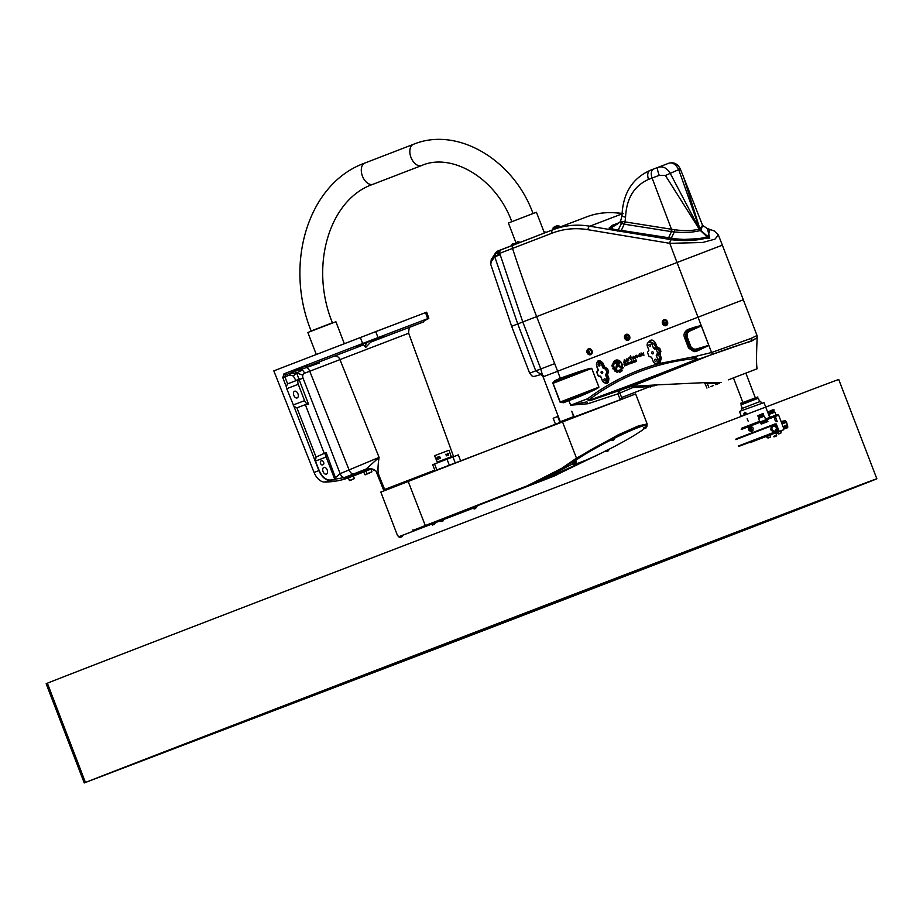 <?xml version="1.0" encoding="UTF-8"?>
<svg xmlns="http://www.w3.org/2000/svg" width="923" height="923" viewBox="0 0 923 923"><rect width="100%" height="100%" fill="white"/><g stroke="black" fill="none" stroke-linecap="round" stroke-linejoin="round"><path stroke-width="1.38" d="M287.607 383.853L284.884 376.849L289.868 374.946L293.237 375.973L296.595 372.95L308.547 404.297L305.328 404.655L296.929 407.851L293.964 406.42L286.73 388.687L286.268 386.61L287.607 383.853L296.006 380.657L299.017 378.592M293.237 375.973L296.006 380.657M300.99 369.465L294.656 371.415L296.595 372.95L289.81 373.769A1.592 1.258 69.1 0 1 290.468 373.019L285.461 374.934L290.918 372.823L292.014 371.265L304.878 366.304L308.467 366.062L316.416 363.039L319.266 363.016L300.99 369.465A5.319 3.288 -111.1 0 1 302.306 370.123A5.319 3.288 -111.1 0 1 304.544 373.227L408.67 333.226L453.608 456.689M289.868 374.946A1.592 1.258 69.1 0 1 289.81 373.769M294.656 371.415L290.468 373.019M378.972 475.172C377.645 472.553 377.692 466.623 379.088 457.381L340.126 473.649L303.044 378.153A4.096 3.219 67.5 0 1 302.871 375.142L296.595 372.95L302.306 370.123M302.871 375.142A4.096 3.219 67.5 0 1 304.544 373.227M385.399 489.19L434.791 470.153L385.572 489.651M363.743 471.976L347.152 478.299L348.283 477.86L348.006 477.122L368.139 469.357M370.919 469.219L371.554 468.965M366.708 469.899L366.996 470.649L371.184 469.046M366.996 470.649L348.283 477.86M371.923 471.838L366.962 473.741L365.923 471.065L370.896 469.161L371.923 471.838L367.4 473.914M366.985 473.799L364.77 474.653L363.743 471.965L365.946 471.122M316.301 354.49L307.855 332.499L317.281 328.853L335.903 321.735L344.325 343.691M383.253 489.19L375.915 470.961A10.638 10.534 -50.3 0 1 375.926 470.961A10.638 10.534 -50.3 0 1 375.961 471.007L383.253 489.19L384.568 489.248M384.66 489.467L378.684 474.687L375.915 470.961A10.638 10.534 -50.3 0 0 366.223 468.988L367.931 469.426M347.013 477.929A186.077 115.075 -111.1 0 1 344.129 478.61L370.677 468.907M344.129 478.61L348.006 477.122M411.404 326.592L423.634 321.885L424.372 320.454L427.799 319.162A1.592 1.442 69.2 0 0 427.695 318.654L428.849 318.227L426.68 312.193L425.526 312.62L427.695 318.654L378.026 337.599L375.73 331.611L273.819 370.861L314.085 472.461A13.291 8.215 68.9 0 0 324.631 482.06A186.077 115.075 68.9 0 0 348.409 477.883M293.964 406.42L318.897 470.603C321.539 476.66 325.034 479.879 329.373 480.237L344.637 477.468L366.223 468.988L379.088 457.381L339.952 359.555A5.319 4.373 -111.1 0 0 333.999 356.243L316.416 363.039M416.273 324.723L411.22 326.684M334.957 479.81L333.238 479.914A186.4 115.271 -111.1 0 1 329.684 480.041C325.358 479.695 321.85 476.51 319.173 470.499L315.435 461.096L316.035 457.058L326.165 452.535L335.43 477.664L334.957 479.81A5.319 4.177 69.1 0 1 334.749 479.337L326.177 457A5.319 4.177 69.1 0 1 326.165 452.535M344.637 477.468A5.319 3.288 68.9 0 1 340.126 473.649L335.43 477.664M282.796 377.669L284.884 376.849L285.461 374.934A1.592 0.981 68.9 0 1 283.972 373.827L282.796 377.669L286.268 386.61M356.416 347.579L357.513 346.021L384.13 335.799L383.391 337.23L370.677 342.121L365.762 347.394L363.535 344.867L308.467 366.062M378.153 338.083A1.592 0.992 69.1 0 0 378.026 337.599L362.647 343.494A1.592 0.981 68.9 0 0 362.877 343.956M425.526 312.62L375.73 331.611M427.799 319.162L424.372 320.5M451.266 456.758L437.271 462.088L434.583 455.72L449.005 450.216L451.266 456.758M303.044 378.153L299.594 379.468M405.924 320.143L372.465 332.903M365.762 335.476L365.162 335.707M360.581 337.472L328.9 349.679M357.178 474.48A186.077 115.075 -111.1 0 1 354.905 475.403A186.077 115.075 -111.1 0 1 353.371 475.968L354.905 475.403M299.387 369.604L290.918 372.823M384.13 335.799L368.069 341.995A5.319 4.177 -110.9 0 0 365.762 347.394M368.946 341.637L374.923 339.329L368.946 341.637M363.477 343.737L367.631 342.145L363.466 343.737M305.375 366.154L302.571 367.239A5.319 4.177 -110.9 0 0 300.39 369.696M305.294 366.177L300.586 367.977L305.201 366.2M308.547 404.297A5.319 4.177 69.1 0 1 304.555 400.663L298.267 384.28A5.319 4.177 69.1 0 1 299.237 378.453M297.171 397.928A3.588 2.215 -111.1 0 1 293.814 395.379A3.588 2.215 -111.1 0 1 294.587 391.237A3.588 2.215 -111.1 0 1 297.956 393.786A3.588 2.215 -111.1 0 1 297.171 397.928L297.171 397.928M326.419 474.122A3.588 2.215 -111.1 0 1 323.062 471.561A3.588 2.215 -111.1 0 1 323.835 467.419A3.588 2.215 -111.1 0 1 327.204 469.969A3.588 2.215 -111.1 0 1 326.419 474.122L326.419 474.122M321.008 460.958L321.619 460.727A2.123 1.315 -111.1 0 1 323.615 462.238A2.123 1.315 -111.1 0 1 323.154 464.696L322.531 464.938A2.123 1.315 -111.1 0 1 320.546 463.415A2.123 1.315 -111.1 0 1 321.008 460.958L321.008 460.969M434.583 455.72L449.005 450.216M448.324 455.316A1.061 0.658 -111.1 0 1 447.563 453.331A1.061 0.658 -111.1 0 1 448.324 455.316L448.324 455.316M438.044 456.966A1.061 0.658 -111.1 0 1 438.806 458.95L438.194 459.181A1.061 0.658 -111.1 0 1 437.433 457.197L437.387 457.208M446.409 455.835L445.797 454.22L446.409 455.835M440.271 458.177L439.648 456.562L440.271 458.177M397.582 535.755L380.818 492.074L408.197 481.494L425.307 525.602L528.048 486.052L562.153 468.722L585.067 453.343C608.28 439.071 649.942 420.011 646.861 425.076L647.173 423.957L638.658 425.815L618.179 434.86L576.067 458.443L561.542 468.411L527.518 485.683L413.019 530.344A387.718 207.987 -74.7 0 1 412.777 529.94A387.718 207.306 32.6 0 0 413.4 530.194L476.695 505.966L476.972 506.704L472.841 508.296L476.614 506.854M571.302 418.05L571.683 417.9A387.718 207.987 105.3 0 0 571.395 418.511A387.718 207.306 -147.4 0 1 571.302 418.05L380.818 492.074M555.45 424.176L553.177 418.246L558.242 416.308M559.973 422.434L557.7 416.515M449.293 465.111L447.032 459.204L452.951 456.943L455.212 462.838M434.975 470.626L432.691 464.696L447.032 459.204M452.951 456.943L458.339 454.901L460.589 460.762M436.821 469.911L434.548 463.981M398.967 536.805L402.682 535.213L398.967 536.805L399.936 537.463L402.047 536.713M643.493 427.926L646.7 426.264M572.779 463.461L575.987 461.8M398.921 536.678L476.972 506.704M472.853 508.319L402.693 535.248M600.608 453.458L552.831 476.603L476.695 505.977M550.673 477.422L555.242 475.622A244.768 122.897 135.6 0 1 550.673 477.422L552.831 476.603M593.731 456.7L537.913 482.279M535.559 483.191L530.206 485.233A244.768 111.152 -173.7 0 0 534.244 483.629L537.924 482.302M516.534 490.54L482.752 503.531M476.441 505.954L482.787 503.612M476.464 506.035L516.545 490.551M470.165 508.411L473.384 507.177L470.165 508.411M408.162 480.941L635.659 393.971L571.695 417.9M556.788 474.953L555.208 475.541M540.082 481.321L539.505 481.518M537.186 482.567L572.364 464.015A41.996 3.692 -27.3 0 1 572.456 463.508A41.996 3.692 -27.3 0 1 610.322 440.329A41.996 3.692 -27.3 0 1 647.023 425.526A41.996 3.692 -27.3 0 1 646.896 426.172M605.211 451.209A41.996 3.692 -27.3 0 1 572.375 464.05L572.018 463.346A41.996 3.692 -27.3 0 1 585.067 453.343A41.996 3.692 -27.3 0 1 624.202 432.679A41.996 3.692 -27.3 0 1 646.654 424.822L647.023 425.526M644.335 428.641A41.996 3.692 -27.3 0 1 633.974 435.541A41.996 3.692 -27.3 0 1 608.811 449.386M605.361 451.035L608.569 449.374M610.911 440.352L614.118 438.69M443.663 519.418L443.132 520.872C441.194 521.737 440.248 521.737 440.317 520.872L443.663 519.418M515.853 242.461L508.388 223.008L536.436 212.244L544.408 233.011M615.699 368.542L616.564 364.885A1.731 1.396 69.1 0 1 617.314 363.939L618.248 363.581L617.868 362.589L614.153 364.02L612.953 363.397L617.487 361.631A1.569 1.269 69.1 0 1 618.618 364.55L617.775 364.873A0.969 0.785 -110.9 0 0 617.337 365.416L616.483 369.177A3.704 3 69.1 0 1 615.699 368.542L616.541 364.897A1.731 1.396 69.1 0 1 617.349 363.927L618.272 363.57L617.902 362.577M616.495 369.154A3.704 3 69.1 0 1 615.722 368.531M612.953 363.397L617.51 361.62M614.187 364.008L612.987 363.385M622.275 368.289L618.064 366.062L618.006 365.116L623.429 367.839L622.275 368.289L618.098 366.05L618.029 365.104M630.628 355.563L630.997 357.386C629.994 358.943 630.213 359.635 631.632 359.451L631.332 360.005L630.19 357.778L629.498 358.297L630.617 355.551M631.344 359.993L630.213 357.766M631.551 357.316L630.974 357.386M629.498 358.297L629.474 357.605M629.809 357.478L630.605 355.574M632.117 358.666L633.363 356.37C635.209 357.028 635.209 357.916 633.351 359.059L632.624 358.678L633.582 356.924L632.082 358.678L633.386 356.359M633.582 356.924L633.143 358.643M633.351 359.059L632.613 358.689M636.143 355.932L636.87 355.217L637.47 357.559L636.858 355.909L635.52 358.228L635.739 355.447L636.858 355.217M637.481 357.559L636.858 355.909M635.52 358.228L635.728 355.447M625.332 363.95L624.594 364.897M624.963 365.843L623.89 364.089L625.309 363.547L626.267 365.335L624.709 365.196L624.963 365.843M623.89 364.089L625.298 363.547M624.652 365.958L623.925 364.077M630.847 362.243L630.651 363.258M630.64 363.65L629.855 362.808L630.813 361.874L631.39 363.362L630.074 363.304L630.813 361.874M636.501 361.055L635.186 361.908L636.085 360.951L634.712 360.685L636.016 359.866L635.116 360.801L636.501 361.055M635.255 360.847L636.039 360.547M635.174 361.181L634.828 360.328L636.016 359.866M635.993 360.87L635.209 361.897M632.036 363.108L631.644 361.066L632.036 363.108M632.07 363.097L631.644 361.066M632.693 361.147L633.259 362.647L632.336 361.285M632.936 362.762L632.37 361.274M634.816 361.631L633.905 362.393L633.34 360.893L634.389 360.501L633.616 361.851L634.816 361.631L633.905 361.989M633.905 362.393L633.155 361.539L634.389 360.501M627.179 363.662L627.017 364.666M627.952 364.112L626.994 365.058L626.209 364.216L627.167 363.27L627.952 364.112M626.994 365.058L626.244 364.204L627.179 363.27M629.071 362.958L628.286 363.258L629.348 363.766L629.071 362.958L629.348 363.766M628.828 364.354L627.628 362.531L629.59 362.912L628.805 364.354L627.963 362.404M628.148 362.901L628.99 362.577M643.873 355.586L642.593 354.628L641.623 355.828L641.035 352.944L642.65 353.821L643.458 352.667L643.873 355.586L642.593 354.628M641.635 355.828L641.047 352.944M642.673 353.809L643.446 352.667M623.81 362.762L624.375 359.497L624.94 359.935L623.89 362.243L624.917 360.258L625.736 362.37L624.756 361.931L623.81 362.762L624.398 359.485M623.913 362.231L624.906 360.258M625.736 362.37L624.733 361.943M638.289 356.29L639.547 353.982C641.393 354.651 641.381 355.54 639.524 356.682L638.785 356.301L639.766 354.547L638.255 356.301L639.558 353.982M639.535 356.67L638.808 356.301M639.766 354.547L639.316 356.266M626.855 358.897L626.763 361.158L628.575 358.066L628.713 360.905L628.067 360.431L626.717 361.678L626.948 358.793M626.763 361.158L628.586 358.055M628.713 360.905L628.044 360.443M626.717 361.678L626.821 358.909M614.072 362.185L613.345 362.462A5.78 4.673 69.1 0 1 615.618 360.247A5.78 4.673 69.1 0 1 622.506 366.627L622.056 366.385A5.238 4.234 -110.9 0 0 615.814 360.755A5.238 4.234 -110.9 0 0 614.072 362.185M622.056 366.385L622.09 366.373A5.238 4.234 -110.9 0 0 615.849 360.743A5.238 4.234 -110.9 0 0 615.837 360.755L615.849 360.743M613.38 362.451A5.78 4.673 69.1 0 1 615.641 360.235M615.272 371.254L615.122 371.219A6.934 5.607 69.1 0 1 614.476 370.677L614.718 369.592A5.838 4.719 69.1 0 1 614.107 368.842L613.091 369.004A6.934 5.607 69.1 0 1 612.699 368.265L613.322 367.469A5.838 4.719 69.1 0 1 613.034 366.477L612.041 366.085A6.934 5.607 69.1 0 1 611.937 365.3L612.837 364.954A5.838 4.719 69.1 0 1 612.884 364.054M617.695 372.327L617.614 372.327A6.934 5.607 69.1 0 1 616.876 372.142L616.645 370.988A5.838 4.719 69.1 0 1 615.837 370.573L615.087 371.231A6.934 5.607 69.1 0 1 614.453 370.688L614.718 369.592M615.837 370.573L615.872 370.561A5.838 4.719 69.1 0 0 616.668 370.977L616.645 370.988M612.803 364.966A5.838 4.719 69.1 0 1 612.86 364.031L613.668 364.458A4.823 3.9 -110.9 0 0 615.329 369.062A4.823 3.9 -110.9 0 0 619.402 370.158A4.823 3.9 -110.9 0 0 621.225 368.45L622.033 368.9A5.838 4.719 69.1 0 1 621.629 369.604L622.114 370.7A6.934 5.607 69.1 0 1 621.629 371.219L620.717 370.561A5.838 4.719 69.1 0 1 620.025 370.988L620.071 372.154A6.934 5.607 69.1 0 1 619.379 372.35L618.814 371.311A5.838 4.719 69.1 0 1 617.972 371.311L617.579 372.338A6.934 5.607 69.1 0 1 616.841 372.154L616.668 370.977M620.071 372.154L620.071 372.154A6.934 5.607 69.1 0 1 619.402 372.338L618.814 371.311A5.838 4.719 69.1 0 1 617.937 371.323M620.717 370.561L621.583 371.242M619.414 370.146A4.823 3.9 -110.9 0 0 619.425 370.146A4.823 3.9 -110.9 0 0 621.248 368.462M613.391 369.108L613.126 368.992A6.934 5.607 69.1 0 1 612.734 368.254L613.357 367.458A5.838 4.719 69.1 0 1 613.01 366.489L612.007 366.085A6.934 5.607 69.1 0 1 611.914 365.312L612.064 365.081M614.072 368.854L614.107 368.842A5.838 4.719 69.1 0 0 614.683 369.604M743.269 299.779L543.093 376.838L541.166 374.45A1.592 1.569 -110.5 0 0 541.155 374.461L535.744 370.838L540.786 368.877L522.776 321.977L500.151 254.644L499.528 252.048L500.462 250.098A3.184 3.184 -117.7 0 1 501.212 249.683L552.75 229.792L500.462 250.098A21.264 10.165 -126.4 0 1 498.005 251.044L495.778 253.687A3.184 1.65 -140.6 0 1 495.882 252.406A3.184 1.65 -140.6 0 1 495.882 252.394L497.82 250.998A3.184 1.8 68.9 0 0 497.312 251.402A21.264 9.818 -131.5 0 0 500.278 250.248M690.992 346.863L689.423 347.706L685.27 336.883L686.054 336.814L690.058 347.233L693.011 350.255L689.423 347.706L688.546 348.04L693.877 351.651L696.057 351.548L695.78 349.194L693.323 348.963L690.992 346.863L687 336.457L687.323 333.341A2.123 1.142 32.7 0 0 686.227 332.592L686.054 336.814L687 336.457M696.057 351.548L708.852 345.41L701.307 325.646L696.819 326.477A2.123 1.223 82.6 0 0 697.015 327.111L701.215 325.6L708.783 345.306L695.78 349.194M750.987 338.429L711.575 352.517L695.388 356.44A3.727 2.192 69.1 0 0 698.653 359.174L751.16 340.945A6.115 3.738 78.4 0 0 751.518 340.818L757.172 337.737L751.507 341.152A1.061 0.831 64.3 0 1 751.518 340.818A3.727 2.942 65.8 0 0 751.253 338.326A7.776 4.65 -129.6 0 1 750.987 338.429A3.727 2.907 -108.1 0 1 751.16 340.945A1.061 0.842 74 0 0 751.126 341.291A5.873 3.565 81.7 0 0 751.507 341.152M757.172 337.737L757.033 335.499L751.253 338.326M543.186 375.384C542.805 376.123 541.997 373.953 540.786 368.877M573.564 416.619L571.729 411.266L574.025 416.446L560.33 421.753L543.093 376.838M573.956 416.469L560.33 421.753M587.939 403.732L586.959 401.84L570.656 405.22L587.939 403.732L617.96 393.856L619.875 398.84M511.642 326.304L529.652 373.204L535.744 370.838L517.734 323.927L511.642 326.304L490.724 264.324L491.405 261.474L494.751 256.732L517.734 323.927L536.644 316.612L560.296 378.222L554.942 380.611L552.785 382.941L560.03 402.093L563.434 402.751L578.779 396.844A1.061 0.623 -112.6 0 1 578.721 395.875L568.949 399.947A1.061 0.623 67.4 0 0 569.006 400.917L570.656 405.22L587.824 398.655C587.582 400.178 588.309 400.836 590.016 400.663C631.747 385.353 667.306 371.773 696.669 359.935C697.465 358.955 696.242 358.101 692.988 357.363A2.123 1.223 83.8 0 0 693.646 358.712C696.45 358.493 697.05 358.839 695.457 359.728A2.123 1.604 68 0 0 696.669 359.935L631.447 386.379L632.763 387.591L631.851 386.356L708.333 355.874C722.813 350.336 737.073 345.467 751.126 341.291M588.493 348.882A3.081 2.492 69.1 0 1 588.632 348.825A3.081 2.492 69.1 0 1 592.081 350.878A3.081 2.492 69.1 0 1 590.835 354.582A3.081 2.492 69.1 0 1 590.685 354.64M626.059 334.403A3.081 2.492 69.1 0 1 626.209 334.345A3.081 2.492 69.1 0 1 629.659 336.399A3.081 2.492 69.1 0 1 628.401 340.102A3.081 2.492 69.1 0 1 628.251 340.16M663.902 319.831A3.081 2.492 69.1 0 1 664.052 319.762A3.081 2.492 69.1 0 1 667.502 321.815A3.081 2.492 69.1 0 1 666.244 325.531A3.081 2.492 69.1 0 1 666.094 325.577M715.717 384.706L718.129 383.783L715.717 384.706M602.707 372.05A1.096 0.865 69.1 0 1 601.104 372.673A1.096 0.865 69.1 0 1 602.707 372.05M650.53 345.075A1.096 0.865 69.1 0 1 648.927 345.687A1.096 0.865 69.1 0 1 650.53 345.075M599.858 364.608A1.096 0.865 69.1 0 1 598.242 365.231A1.096 0.865 69.1 0 1 599.858 364.608M605.569 379.503A1.096 0.865 69.1 0 1 603.954 380.114A1.096 0.865 69.1 0 1 605.569 379.503M656.253 359.958A1.096 0.865 69.1 0 1 654.638 360.581A1.096 0.865 69.1 0 1 656.253 359.958M653.392 352.517A1.096 0.865 69.1 0 1 651.776 353.14A1.096 0.865 69.1 0 1 653.392 352.517M654.742 349.102L655.122 348.952A1.108 0.877 69.1 0 1 656.334 349.679L657.476 352.655A1.108 0.877 69.1 0 1 657.061 354.005L656.276 355.447L657.787 359.37A3.184 2.504 69.1 0 1 656.265 363.35A3.184 2.504 69.1 0 1 653.103 361.181L651.592 357.247L650.046 356.705A1.108 0.877 69.1 0 1 648.834 355.99L647.692 353.001A1.108 0.877 69.1 0 1 648.108 351.651L648.904 350.221L647.392 346.287A3.184 2.504 69.1 0 1 648.292 342.548A3.184 2.504 69.1 0 1 652.065 344.487L653.576 348.409L654.742 349.102L656.864 348.133A1.061 0.761 65.5 0 1 655.745 347.429L653.576 348.409M599.754 376.088L599.373 376.238A1.108 0.877 69.1 0 1 598.162 375.523L597.008 372.546A1.108 0.877 69.1 0 1 597.389 371.208L598.219 369.754L596.708 365.82A3.184 2.504 69.1 0 1 597.608 362.081A3.184 2.504 69.1 0 1 601.392 364.02L602.892 367.942L604.45 368.485A1.108 0.877 69.1 0 1 605.661 369.212L606.803 372.188A1.108 0.877 69.1 0 1 606.388 373.538L605.592 374.98L607.103 378.903A3.184 2.504 69.1 0 1 605.58 382.883A3.184 2.504 69.1 0 1 602.431 380.714L600.919 376.78L599.442 376.215M597.816 371.046L597.389 371.208A1.108 0.877 69.1 0 1 597.435 371.196L597.596 371.115A1.061 0.623 68.8 0 0 597.769 369.915L596.904 372.58L598.046 375.569L600.85 376.826A1.061 0.623 69 0 0 600.296 376.099M604.057 368.635L606.111 369.038L607.253 372.015L606.78 373.423A1.061 0.623 -111 0 1 607.715 374.196L608.592 371.496L607.449 368.519L604.646 367.25A1.061 0.623 -111.2 0 1 604.473 368.45A1.061 0.761 65.5 0 1 603.354 367.746L602.892 367.942M605.592 374.98L606.065 374.83A1.061 0.761 72.7 0 1 606.423 373.55A1.061 0.623 -111 0 1 607.369 374.334L607.715 374.196M607.103 378.903L605.73 382.849M648.292 342.548L649.988 341.545L654.28 343.633L655.745 347.429L657.038 346.933A1.061 0.623 -111.2 0 1 656.864 348.133L658.422 348.882L659.564 351.859L659.045 353.405A1.061 0.623 -111 0 1 659.98 354.19L660.903 351.34L659.76 348.363L657.038 346.933L655.584 343.137C653.046 339.283 650.68 339.041 648.488 342.433M653.657 385.826L657.326 384.868L631.851 386.333A1.061 0.808 -79.2 0 0 631.667 386.402M655.076 385.179A0.796 0.623 68.3 0 0 655.584 385.26L650.127 386.529L650.519 387.037M620.118 392.46A1.592 0.981 68.9 0 0 618.664 391.306L617.96 393.856L632.763 387.591L650.127 386.529L621.802 397.444L622.183 397.963M654.003 385.883L656.841 384.891M728.385 379.838L757.091 368.785C756.341 364.931 756.352 354.651 757.148 337.933M721.29 382.549L706.637 382.537A1.061 0.623 89.8 0 1 707.214 383.333L719.271 383.333M710.998 386.529L713.179 385.687L710.998 386.529M706.937 388.087L704.93 383.357L707.214 383.333L708.852 387.337M578.779 396.844C591.955 391.306 598.669 388.064 598.923 387.106L578.721 395.875L563.538 401.724L560.238 402.013L553.05 383.31L560.907 378.984L591.712 368.404L598.9 387.118L560.03 402.093M568.949 399.947L563.538 401.724A1.061 0.785 77.2 0 0 563.434 402.751M695.457 359.728C666.233 371.519 630.847 385.029 589.312 400.27A2.123 0.796 69.9 0 0 590.016 400.663L631.447 386.379A1.061 1.015 62.4 0 1 631.851 386.333M589.312 400.27L588.978 399.832A2.123 1.223 -126.6 0 1 587.824 398.655C609.295 382.537 632.797 370.931 658.353 363.847L659.933 363.42L661.295 358.032L659.98 354.19M706.649 382.537L656.888 384.879M657.787 359.37L660.003 358.528L658.93 362.681L657.707 363.016L658.93 362.681A1.061 0.623 -120.6 0 1 659.933 363.42L695.388 356.44M657.891 363.027A1.061 0.6 -89.8 0 1 658.353 363.847L656.495 363.304M597.746 362.012L601.854 363.835L603.354 367.746L604.646 367.25L603.146 363.339C598.992 359.012 596.823 359.855 596.639 365.854L597.769 369.915M708.841 345.283L695.884 350.382L693.011 350.255A2.123 1.142 105.2 0 0 693.323 348.963M696.819 326.477L687.647 329.557A2.123 1.235 -123.8 0 0 688.385 330.469A2.123 1.281 -128.3 0 1 689.181 331.357L697.28 327.723A2.123 1.315 74.7 0 0 697.015 327.111L688.385 330.469L686.227 332.592L685.27 336.883L684.393 337.218L688.546 348.04M621.802 397.444A2.411 1.892 -110.9 0 0 621.606 397.536L622.033 398.021M619.91 393.106L621.606 397.536L620.971 398.424M554.942 380.611A1.061 0.785 60.6 0 0 555.704 381.303L570.875 375.453A1.061 0.623 -109.5 0 1 570.276 374.692L560.296 378.222A1.061 0.623 -109.5 0 0 560.907 378.984M588.978 399.832C620.094 376.492 654.984 362.785 693.646 358.712M697.28 327.723L701.307 325.646M712.533 354.201A3.727 2.192 69.9 0 1 711.575 352.517L708.852 345.41A2.123 0.877 -162.1 0 1 708.806 345.375M701.215 325.6A2.123 0.888 -60 0 1 701.226 325.554L698.019 317.097M598.219 370.654A1.061 0.623 68.8 0 0 598.15 369.765L598.219 369.742M599.373 376.238L599.535 376.192A1.061 0.623 -111 0 1 600.481 376.965M604.45 368.485L604.819 368.312A1.061 0.623 68.8 0 0 604.992 367.112M657.061 354.005L658.907 353.463A1.061 0.623 -111 0 1 659.841 354.236L658.549 354.732A1.061 0.761 72.7 0 1 658.907 353.463L656.68 354.155M655.122 348.952L657.003 348.086A1.061 0.623 68.8 0 0 657.176 346.875M615.018 225.397L612.134 225.397L609.122 228.062L612.272 229.977L589.774 226.204C576.956 224.07 564.611 225.27 552.762 229.792A3.184 1.869 -111.1 0 1 552.762 229.792L552.762 229.792A3.184 1.869 -111.1 0 0 552.058 233.173C563.561 228.777 575.537 227.623 587.986 229.712L669.833 243.337L702.576 242.507L714.979 239.138L718.371 234.996L722.363 245.16L677.032 262.513L697.984 317.108M622.575 213.698C609.757 211.563 597.746 212.636 586.555 216.905L552.981 229.712M499.528 252.048A21.264 4.834 -172.8 0 1 495.778 253.687L494.809 256.409A21.264 2.85 162.9 0 0 499.758 253.34L512.53 248.402A797.484 468.63 -111.1 0 0 536.644 316.612L677.032 262.513A797.484 468.63 -111.1 0 1 669.833 243.337A3.184 1.731 -80.9 0 1 671.517 239.692A32.617 8.088 -0.5 0 0 673.582 239.968C687.104 241.261 698.734 240.442 708.472 237.499A23.767 6.173 -0.9 0 0 708.633 237.442A26.998 7.015 -0.9 0 0 709.037 237.28A23.767 6.173 -0.9 0 0 709.187 237.223L707.803 228.973M619.783 222.593L621.525 223.366L618.122 230.046L613.622 229.216A3.184 2.446 107.9 0 1 612.272 229.977L671.517 239.692A3.184 1.546 -82.5 0 0 672.544 238.388L671.333 238.192L674.298 231.927C684.185 232.931 692.827 232.469 700.211 230.554A6.703 3.057 18.3 0 0 700.349 230.508L700.442 230.473A27.044 15.795 45.2 0 0 700.684 230.381L700.776 230.346A6.703 2.942 19 0 0 700.903 230.288L702.622 225.466M494.809 256.409L494.751 256.732A21.264 0.946 -16.2 0 0 500.151 254.644M501.016 249.764L498.005 251.044A3.184 1.684 -111.1 0 1 498.374 250.791L497.82 250.998L498.374 250.791A3.184 1.684 -111.1 0 1 498.374 250.779L501.016 249.764L498.374 250.779M680.551 169.601C678.047 163.936 674.09 161.837 668.667 163.279L657.776 167.432L668.667 163.279C672.405 162.067 675.751 164.179 678.693 169.624A7.972 1.096 -22.4 0 1 680.551 169.601L683.805 177.678L699.899 228.858A4.684 2.423 -153.4 0 1 699.807 228.904L699.772 228.927A3.184 2.504 -110 0 0 700.73 230.358M670.017 172.936C666.591 167.674 662.495 165.852 657.718 167.444L650.104 170.374A7.972 4.684 -111.1 0 0 650.104 170.386L653.646 169.013A7.972 4.684 -111.1 0 1 653.657 169.013A7.972 4.684 -111.1 0 0 652.111 178.058L659.218 175.324L665.414 175.497L678.693 169.624L699.703 228.95A59.118 36.551 -112 0 1 699.461 229.042L670.017 172.936M659.218 175.324A7.972 1.431 -111 0 1 657.718 167.444L653.646 169.013M665.414 175.497L699.253 229.1C692.412 230.854 684.185 231.062 674.609 229.746L625.009 221.889L625.563 217.17A7.972 1.984 -179.3 0 1 621.987 215.463A7.972 1.984 -179.3 0 1 621.998 215.428M615.883 224.958L610.438 227.843L612.134 225.397L614.868 225.477M614.949 225.431L612.134 225.397L619.587 222.547M613.622 229.216L610.334 228.362L617.856 223.735L613.01 226.481M609.261 228.731A3.184 2.781 117.7 0 0 610.334 228.362L610.438 227.843A3.184 2.942 -131.5 0 1 609.122 228.062M709.845 230.312L707.768 236.519A24.402 5.423 175.8 0 1 707.629 236.576A22.614 6.692 -177.7 0 1 707.249 236.726A24.402 5.353 175.9 0 1 707.099 236.773C697.938 239.519 687.07 240.142 674.482 238.665A30.309 7.569 -179.5 0 1 672.544 238.388M674.275 231.915L674.298 231.927A3.184 1.315 -85.9 0 0 674.609 229.746A3.184 1.315 94.4 0 1 674.275 231.915L671.321 238.18L668.644 237.73L671.448 231.615L674.275 231.915M624.513 224.231A3.184 1.708 -81 0 0 625.009 221.889A5.376 4.073 131.9 0 1 624.79 221.866A3.184 1.765 101.8 0 1 624.202 224.174L621.329 230.415L618.179 230.058L621.571 223.366L624.202 224.174A8.226 6.138 -36.6 0 0 624.513 224.231L670.94 231.546A3.184 1.708 99 0 0 671.436 229.204L652.111 178.058L648.557 179.431A7.972 4.684 -111.1 0 1 650.104 170.386C632.267 178.451 622.898 193.472 621.998 215.463L620.533 221.497L617.856 223.747M624.79 221.866L622.356 221.497A3.184 2.619 114.8 0 1 621.525 223.366L621.571 223.366A3.184 2.631 -67.4 0 0 622.356 221.497L620.371 222.074M617.302 231.073A3.184 1.846 100.7 0 0 618.179 230.058L618.122 230.046A3.184 1.8 99.9 0 1 617.279 231.062M670.225 239.495A3.184 1.673 98.6 0 0 671.333 238.192A3.184 1.661 98.5 0 1 670.225 239.495M674.482 238.665A3.184 1.338 -83.7 0 1 673.582 239.968L709.752 238.122L707.445 228.731M683.955 178.07L702.565 225.327L699.899 228.858A3.184 2.561 -112.3 0 0 700.903 230.288M700.384 230.485A3.184 2.504 68.2 0 1 699.403 229.066L699.369 229.077A4.684 2.308 -152.5 0 1 699.253 229.1A3.184 2.446 70.4 0 0 700.211 230.554M546.301 232.284L544.247 232.619M515.934 243.487L512.45 243.799M514.307 244.11L510.938 245.91M519.453 242.08L517.711 241.722L514.884 243.834M520.226 242.334L514.469 244.549M560.815 226.723L558.75 226.273L553.2 228.408L552.612 229.85M664.883 323.546L664.364 322.15M664.422 322.162A0.75 0.6 -110.9 0 0 664.929 323.488M664.087 322.542L663.568 322.738A0.923 0.75 -110.9 0 0 663.879 323.604L665.091 323.177L664.018 322.092L663.568 322.738L664.398 323.408M663.879 323.604A0.923 0.75 -110.9 0 0 664.779 322.312A0.923 0.75 -110.9 0 0 663.568 322.738M665.056 322.704A0.958 0.773 69.1 0 1 663.602 323.212A0.958 0.773 69.1 0 1 665.056 322.704M667.202 321.931A3.081 2.492 69.1 0 1 665.956 325.634A3.081 2.492 69.1 0 1 662.518 323.65A3.081 2.492 69.1 0 1 663.752 319.877A3.081 2.492 69.1 0 1 667.202 321.931M666.718 322.092A2.446 1.984 -110.9 0 0 662.991 323.419A2.446 1.984 -110.9 0 0 666.718 322.092M627.052 338.118L626.521 336.733M626.59 336.745A0.75 0.6 -110.9 0 0 627.086 338.06M626.244 337.126L625.725 337.322A0.923 0.75 -110.9 0 0 626.036 338.187L627.259 337.76L626.175 336.676L625.725 337.322L626.567 337.991M626.036 338.187A0.923 0.75 -110.9 0 0 626.936 336.895A0.923 0.75 -110.9 0 0 625.725 337.322M627.213 337.276A0.958 0.773 69.1 0 1 625.759 337.795A0.958 0.773 69.1 0 1 627.213 337.276M629.371 336.503A3.081 2.492 69.1 0 1 628.113 340.218A3.081 2.492 69.1 0 1 624.686 338.222A3.081 2.492 69.1 0 1 625.921 334.461A3.081 2.492 69.1 0 1 629.371 336.503M628.875 336.676A2.446 1.984 -110.9 0 0 625.148 338.003A2.446 1.984 -110.9 0 0 628.875 336.676M589.474 352.598L588.943 351.213M589.012 351.225A0.75 0.6 -110.9 0 0 589.509 352.54M588.678 351.594L588.147 351.801A0.923 0.75 -110.9 0 0 588.459 352.667L589.682 352.228L588.597 351.155L588.147 351.801L588.989 352.459M588.459 352.667A0.923 0.75 -110.9 0 0 589.37 351.363A0.923 0.75 -110.9 0 0 588.147 351.801M589.647 351.755A0.958 0.773 69.1 0 1 588.182 352.274A0.958 0.773 69.1 0 1 589.647 351.755M591.793 350.982A3.081 2.492 69.1 0 1 590.535 354.697A3.081 2.492 69.1 0 1 587.109 352.701A3.081 2.492 69.1 0 1 588.343 348.94A3.081 2.492 69.1 0 1 591.793 350.982M591.308 351.155A2.446 1.984 -110.9 0 0 587.57 352.471A2.446 1.984 -110.9 0 0 591.308 351.155M757.852 396.971L740.638 403.293L757.852 396.971L741.146 403.905M740.061 411.197L763.99 402.59L740.061 411.197M743.776 414.035L744.688 412.281L745.657 414.704L743.776 414.035M747.157 418.73L748.138 421.153M761.313 403.028L760.656 401.309L750.976 405.001L741.296 408.739L741.965 410.458M759.664 401.678L758.325 398.217L749.638 401.528L740.961 404.885L742.288 408.347M757.829 398.401L757.529 397.605L749.338 400.732L741.146 403.893L741.457 404.689M774.87 412.166L769.021 414.415L774.87 412.166L775.978 415.05M773.728 411.254L769.171 413.112L773.889 411.3L774.224 412.177M769.228 412.973L773.797 411.116M773.728 410.908L769.021 412.708L773.889 411.3M769.194 412.062L774.109 410.17L773.186 411.035M773.935 409.731L768.086 411.981L772.516 409.927M764.371 416.146L758.51 418.396L764.371 416.146L765.778 419.803L760.39 421.869M763.229 415.235L758.671 417.092L763.367 415.292L763.713 416.158M758.729 416.954L763.286 415.096M763.113 414.854L758.51 416.7L763.379 415.292M758.694 416.042L762.663 414.519M763.598 414.15L757.575 415.961L763.436 413.712M757.621 415.835L762.017 413.908M760.517 422.169L766.182 419.988L766.402 421.05M766.459 421.142L760.898 423.161L766.54 420.992M760.933 423.253L766.609 421.084L766.875 421.834L761.221 424.003L766.782 421.984M767.867 437.94L770.497 436.937L767.867 437.94L766.39 436.741L770.774 434.918L766.228 436.429L778.031 431.941M768.248 437.94L770.22 437.179L768.248 437.94M776.751 432.437L781.204 430.729L776.751 432.437M778.747 433.96L780.72 433.199L778.747 433.96M772.736 433.995L775.701 432.864L776.612 435.241L773.647 436.383M774.028 436.914L776.67 435.898M744.515 412.362A1.304 1.292 -111.8 0 1 745.484 414.762M774.755 417.346L774.662 419.227M775.078 420.288L776.381 421.592M777.258 421.673C774.743 420.738 774.109 419.088 775.355 416.711L777.258 421.673M765.49 419.065L766.482 418.684L767.913 421.546L761.256 424.095L759.825 421.234L741.769 428.18L759.825 421.234M742.542 444.99L783.546 429.818L783.985 429.08L778.654 415.177L767.151 419.561M749.845 426.484C753.491 426.98 754.126 428.641 751.76 431.445C748.241 430.903 747.607 429.241 749.845 426.484L749.857 426.484M766.24 436.441L750.18 442.613M752.649 430.833L751.299 431.341L750.214 430.326L749.464 428.364L750.134 426.391M751.622 426.518L750.826 428.976L753.041 430.256M773.093 431.606L770.774 429.83L771.305 426.98M772.828 425.63A3.184 2.85 68.8 0 0 771.213 429.68A3.184 2.85 68.8 0 0 775.135 431.572M783.039 423.184L785.219 422.342M785.865 421.869L785.369 420.588L785.738 422.146L782.023 423.345M783.512 427.222L787.365 425.745L787.861 427.026L783.904 428.549L787.538 427.718L787.077 425.618L784.377 426.657M785.081 428.664L787.054 427.903L785.069 428.664M783.604 428.087L781.516 422.642M782.277 423.853L786.269 422.319L787.423 424.592L783.35 426.668M786.684 422.676L786.292 421.938L782.116 423.53M786.558 425.815L787.365 425.745M787.631 425.411L787.423 424.592M408.785 658.78L608.222 581.894L408.601 658.307M84.258 782.969L46.15 683.701L47.361 683.205A425.318 0.738 -21 0 1 464.95 522.199A425.318 0.738 -21 0 1 838.742 379.515L876.85 478.772A425.318 0.738 159 0 0 503.058 621.467A425.318 0.738 159 0 0 85.458 782.473L433.025 649.93A425.318 0.738 159 0 0 876.85 478.772M384.372 488.752L383.553 489.063L376.469 471.457M365.22 474.826L369.742 472.749M348.386 477.826L349.413 480.502L354.374 478.599L349.863 480.675M324.631 482.06L329.373 480.237A1.592 1.223 -90.8 0 0 329.684 480.041M319.173 470.499L314.085 472.461M416.042 324.85L411.081 326.754L416.054 324.838M353.682 473.972A5.319 3.288 -111.1 0 1 349.171 470.153L309.736 371.219A5.319 3.288 -111.1 0 0 306.171 367.469M360.351 337.518L362.647 343.494L283.972 373.827M305.328 404.655L324.435 453.862M316.035 457.058L296.929 407.851M363.535 344.867L333.999 356.243M411.496 326.546L370.677 342.121M383.391 337.23L423.634 321.885M357.513 346.021L368.069 341.995M292.014 371.265L302.571 367.239M304.555 400.663L293.191 405.001M298.267 384.28L286.73 388.687M315.435 461.096L326.177 457M333.238 479.914L334.749 479.337M321.619 460.727L320.95 460.992M400.651 537.244L401.978 536.736L400.651 537.244M475.714 508.458L474.399 508.954L475.714 508.458M646.158 427.845L644.9 428.48L646.158 427.845M646.931 426.241L643.343 428.087L644.785 428.526L646.861 426.091M574.314 463.808L575.571 463.173L574.314 463.808M575.814 461.858L572.618 463.623C575.087 464.015 576.287 463.392 576.206 461.765L575.814 461.858M543.682 480.087L545.308 479.475M527.518 485.683L530.206 485.233M565.649 467.396L561.542 468.411M562.361 421.499L576.702 458.743M576.667 458.766L576.033 458.466M561.611 468.365L562.222 468.676M597.319 455.316L593.939 456.608M605.2 451.197C607.68 451.589 608.868 450.978 608.799 449.351L605.13 451.059M614.268 438.517L610.68 440.375M431.549 524.391L432.518 525.037L434.364 524.391L435.321 522.937L431.491 524.241M598.923 387.106L591.747 368.392C590.916 367.85 583.751 369.95 570.276 374.692M687.647 329.557C684.474 331.772 683.389 334.334 684.393 337.218M608.857 378.234L607.369 374.334L606.065 374.83L607.565 378.73L608.857 378.234C608.672 384.233 606.503 385.064 602.361 380.738L600.919 376.803M605.661 369.212L607.449 368.519M608.592 371.496L606.803 372.188M652.065 344.487L655.584 343.137M552.854 383.38L591.747 368.392M656.276 355.447L658.549 354.732L660.003 358.528L661.295 358.032M603.146 363.339L601.392 364.02M699.576 326.811A2.123 1.304 61.7 0 0 699.357 326.407A2.123 1.246 74.3 0 1 699.196 325.981M687.323 333.341L689.181 331.357M656.334 349.679L659.76 348.363M660.903 351.34L657.476 352.655M535.755 370.884L554.7 363.639M587.986 229.712A3.184 1.788 -80.4 0 1 589.774 226.204L622.033 213.905M513.234 245.022A3.184 1.869 -111.1 0 0 512.53 248.402L552.058 233.173M529.652 373.204L531.867 375.857L533.829 376.561L541.155 374.461M625.563 217.17C626.475 198.433 634.136 185.846 648.557 179.431M699.807 228.904A3.184 2.527 69.8 0 0 700.776 230.346L707.768 236.519A3.184 2.55 68.2 0 0 709.187 237.223M699.703 228.95A3.184 2.504 68.8 0 0 700.684 230.381L707.629 236.576A3.184 2.527 68.6 0 0 709.037 237.28M699.461 229.042A3.184 2.504 -110.5 0 0 700.442 230.473L707.249 236.726A3.184 2.481 69.6 0 0 708.633 237.442M699.369 229.077A3.184 2.492 -111.6 0 0 700.349 230.508L707.099 236.773A3.184 2.457 70 0 0 708.472 237.499M667.502 239.069A3.184 1.708 98.9 0 0 668.644 237.73L621.329 230.415A3.184 1.696 98.5 0 1 620.464 231.592M670.94 231.546A18.691 13.96 -36.6 0 0 671.448 231.615A3.184 1.673 -83 0 0 671.886 229.296M559.28 226.077L557.1 225.766L554.746 226.677M533.021 213.536L511.78 221.693M413.481 144.288A11.376 7.038 68.9 0 0 413.469 144.3A11.376 7.038 68.9 0 0 410.989 157.441A11.376 7.038 68.9 0 0 421.649 165.529L373.111 184.242C330.215 198.63 308.882 264.97 332.407 322.796L311.155 330.942C283.788 263.851 308.074 183.25 364.931 163.013A11.376 7.038 68.9 0 0 364.931 163.013A11.376 7.038 68.9 0 0 362.451 176.155A11.376 7.038 68.9 0 0 373.111 184.242M769.505 412.443L773.082 410.77M769.413 412.177L772.666 410.723M768.121 411.854L772.528 409.916M759.006 416.423L762.686 415.015M758.914 416.169L762.583 414.75M778.366 433.96L780.996 432.945L778.366 433.96L776.889 432.76L781.273 430.937M741.042 415.488A2.654 2.642 -111.8 0 1 740.788 414.831L741.042 415.5M767.025 421.88L765.882 418.915M741.25 429.518L760.494 422.111M776.543 414.865L766.482 418.684L777.628 414.496L778.654 415.177M749.349 427.464L750.734 431.064M749.891 426.553L751.68 431.203M776.97 428.064L778.008 430.764L738.308 446.04M735.827 439.59L775.528 424.315L776.555 427.003M738.988 446.351L778.804 430.464C779.37 430.856 778.481 431.399 776.116 432.068L777.893 431.376M776.324 424.015L736.139 438.898L775.043 423.934L776.324 424.015L778.804 430.464M776.531 427.626A2.654 2.377 -111.2 0 1 774.039 431.041A2.654 2.377 -111.2 0 1 772.389 426.749A2.654 2.377 -111.2 0 1 776.531 427.626M776.751 427.545A3.184 2.85 68.8 0 0 771.443 429.587A3.184 2.85 68.8 0 0 776.751 427.545M781.423 422.099L785.381 420.576L781.723 421.407L781.689 422.792M787.838 427.037L787.55 427.718M783.904 428.549L783.627 427.845M85.458 782.473L47.361 683.205M375.926 470.961L370.608 468.919M354.374 478.599L353.347 475.922M347.152 478.299L346.863 477.56M410.873 326.8L411.543 326.534C409.65 326.211 408.693 328.438 408.67 333.226M402.059 536.713L402.74 535.363M474.307 508.988L476.672 507.004M474.387 508.954L472.899 508.446M398.263 536.067L398.551 536.805M647.161 423.922L635.659 393.971M614.349 438.667L613.633 440.248L610.749 440.513M757.033 335.499L722.363 245.16M704.93 383.357L704.203 382.733M656.265 363.35L658.18 362.97M623.152 213.64C610.265 211.482 598.127 212.544 586.763 216.824M706.903 228.373L714.31 230.981L718.371 234.996M490.724 264.324L491.221 259.675L495.882 252.406M709.845 230.323L702.565 225.327M543.832 231.765L545.562 232.123M511.365 245.241L512.415 243.822M557.1 225.766C553.731 227.035 552.473 227.9 553.315 228.362M511.688 221.462C495.916 177.816 451.428 152.33 421.649 165.529M532.94 213.305C513.869 160.302 457.762 126.174 413.7 144.207L364.931 163.013M755.268 397.663L745.842 373.088M742.865 402.428L733.427 377.853M769.701 417.45L763.99 402.59M741.377 416.365L739.669 411.923M769.021 414.415L770.117 417.288M769.171 413.112L769.505 413.977M758.51 418.396L759.629 421.303M758.671 417.092L759.006 417.969M762.029 413.896L763.321 413.654M770.29 437.156L770.786 435.056M780.789 433.175L781.296 431.076M776.681 435.898L776.612 435.241M775.02 431.618L776.808 427.522L772.713 425.676M781.723 421.419L785.381 420.576"/></g></svg>
